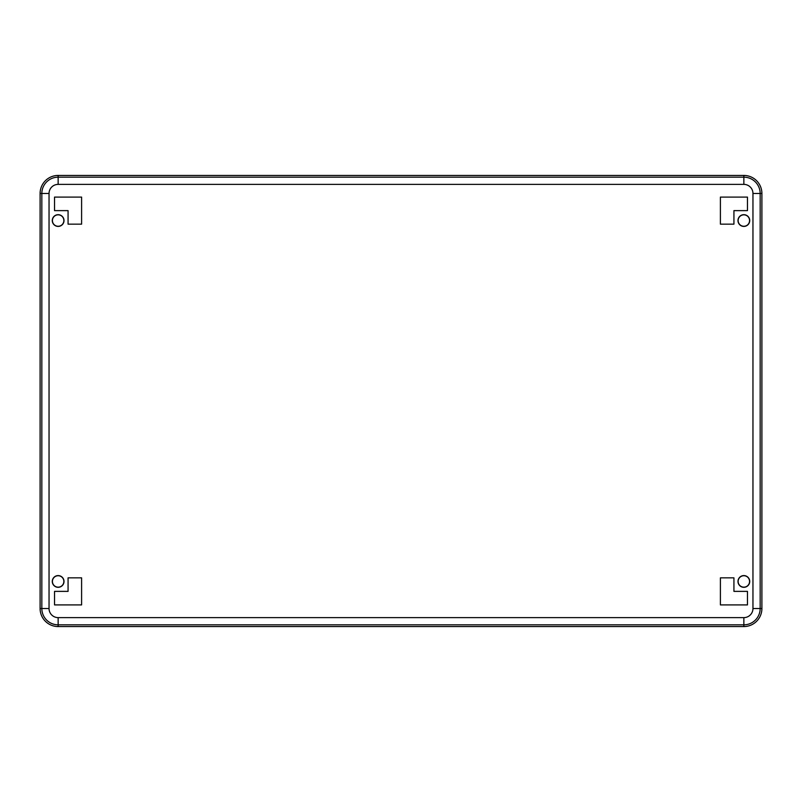 <?xml version="1.0" encoding="UTF-8"?>
<svg xmlns="http://www.w3.org/2000/svg" width="802" height="802" viewBox="0 0 802 802"><rect width="100%" height="100%" fill="white"/><g stroke="black" fill="none" stroke-linecap="round" stroke-linejoin="round"><path stroke-width="1.2" d="M40.1 193.482L40.1 608.517L40.1 193.482A18.045 18.045 0 0 1 58.145 175.438A18.045 18.045 0 0 0 40.1 193.482L41.834 193.482L41.834 608.517L40.1 608.517A18.045 18.045 0 0 0 58.145 626.562A18.045 18.045 0 0 1 40.1 608.517M58.145 175.438L743.855 175.438A18.045 18.045 0 0 1 761.9 193.482L761.9 608.517L761.9 193.482A18.045 18.045 0 0 0 743.855 175.438L58.145 175.438L58.145 184.38A9.103 9.103 0 0 0 49.042 193.482L41.834 193.482A16.311 16.311 0 0 1 58.145 177.172L743.855 177.172A16.311 16.311 0 0 1 760.166 193.482L752.958 193.482L752.958 608.517A9.103 9.103 0 0 1 743.855 617.62L58.145 617.62L58.145 626.562L743.855 626.562A18.045 18.045 0 0 0 761.9 608.517A18.045 18.045 0 0 1 743.855 626.562L58.145 626.562M733.93 210.625L733.93 224.159L720.396 224.159L720.396 197.091L747.464 197.091L747.464 210.625L733.93 210.625M64.01 581.45A5.865 5.865 0 0 1 55.218 586.533A5.865 5.865 0 0 1 55.218 576.367A5.865 5.865 0 0 1 64.01 581.45M64.01 220.55A5.865 5.865 0 0 1 55.218 225.633A5.865 5.865 0 0 1 55.218 215.467A5.865 5.865 0 0 1 64.01 220.55M749.72 220.55A5.865 5.865 0 0 1 740.918 225.633A5.865 5.865 0 0 1 740.918 215.467A5.865 5.865 0 0 1 749.72 220.55M749.72 581.45A5.865 5.865 0 0 1 740.928 586.533A5.865 5.865 0 0 1 740.928 576.367A5.865 5.865 0 0 1 749.72 581.45M720.396 604.908L720.396 577.841L733.93 577.841L733.93 591.375L747.464 591.375L747.464 604.908L720.396 604.908M54.536 604.908L54.536 591.375L68.07 591.375L68.07 577.841L81.603 577.841L81.603 604.908L54.536 604.908M68.07 210.625L54.536 210.625L54.536 197.091L81.603 197.091L81.603 224.159L68.07 224.159L68.07 210.625M738.131 581.45A5.724 5.724 0 0 1 746.712 576.498A5.724 5.724 0 0 1 746.712 586.402A5.724 5.724 0 0 1 738.131 581.45M52.421 581.45A5.724 5.724 0 0 1 61.002 576.498A5.724 5.724 0 0 1 61.002 586.402A5.724 5.724 0 0 1 52.421 581.45M52.421 220.55A5.724 5.724 0 0 1 61.002 215.598A5.724 5.724 0 0 1 61.002 225.502A5.724 5.724 0 0 1 52.421 220.55M738.131 220.55A5.724 5.724 0 0 1 746.712 215.598A5.724 5.724 0 0 1 746.712 225.502A5.724 5.724 0 0 1 738.131 220.55M58.145 617.62A9.103 9.103 0 0 1 49.042 608.517L49.042 193.482M743.855 175.438L743.855 184.38A9.103 9.103 0 0 1 752.958 193.482M743.855 184.38L58.145 184.38M761.9 608.517L752.958 608.517M743.855 617.62L743.855 624.828A16.311 16.311 0 0 0 760.166 608.517L760.166 193.482L761.9 193.482M743.855 626.562L743.855 624.828L58.145 624.828A16.311 16.311 0 0 1 41.834 608.517L49.042 608.517"/></g></svg>
